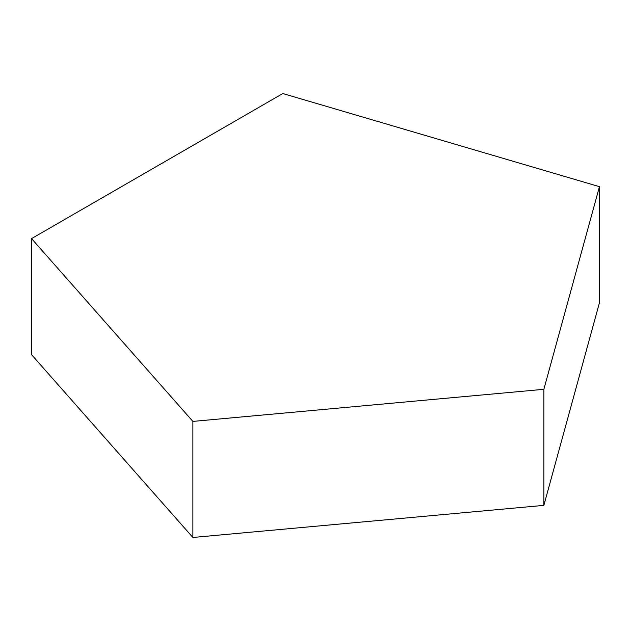 <?xml version="1.0" encoding="UTF-8"?>
<svg xmlns="http://www.w3.org/2000/svg" width="631" height="631" viewBox="0 0 631 631"><rect width="100%" height="100%" fill="white"/><g stroke="black" fill="none" stroke-linecap="round" stroke-linejoin="round"><path stroke-width="0.95" d="M31.55 238.605L31.55 354.661L192.881 537.47L543.859 505.376L543.859 389.311L599.45 186.673L282.822 93.53L31.55 238.605L192.881 421.405L543.859 389.311M543.859 505.376L599.45 302.738L599.45 186.673M192.881 537.47L192.881 421.405"/></g></svg>
